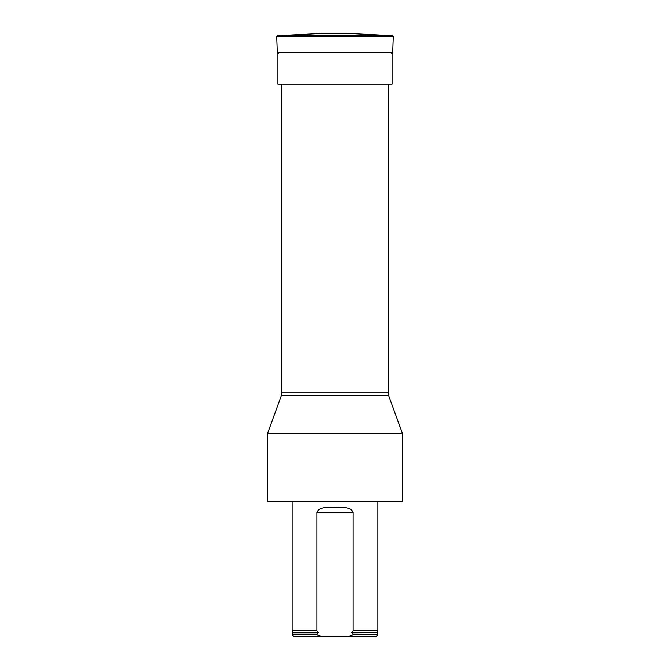<?xml version="1.0" encoding="UTF-8"?>
<svg xmlns="http://www.w3.org/2000/svg" width="670" height="670" viewBox="0 0 670 670"><rect width="100%" height="100%" fill="white"/><g stroke="black" fill="none" stroke-linecap="round" stroke-linejoin="round"><path stroke-width="1" d="M335 501.378L267.439 501.378L267.439 433.808L402.561 433.808L402.561 501.378L335 501.378M388.206 84.169L388.206 392.88L388.717 395.761L281.283 395.761L267.439 433.808M353.174 512.349C350.159 505.934 341.172 508.011 335.008 507.391C328.844 507.994 319.783 505.959 316.826 512.349L353.174 512.349L353.174 630.755L351.708 632.505L353.174 634.138L377.897 634.138L377.897 634.808L353.174 634.808L348.718 636.5L376.205 636.5L377.897 634.808M292.103 634.808L316.826 634.808L321.282 636.5L293.795 636.5L292.103 634.808L292.103 634.138L316.826 634.138L318.292 632.505L316.826 630.755L292.103 630.755L292.103 501.378M351.708 632.505L377.294 632.505L377.897 630.755L353.174 630.755M316.826 630.755L316.826 512.349M353.174 634.138L353.174 634.808M316.826 634.808L316.826 634.138M321.282 636.5L348.718 636.5M392.092 52.696L392.092 84.169L277.908 84.169L277.908 52.696M392.31 35.694L349.02 33.5L320.98 33.5L277.69 35.694L392.31 35.694L393.273 36.741L276.727 36.741L277.69 35.694M281.794 84.169L281.794 392.88L388.206 392.88M292.103 630.755L292.706 632.505L318.292 632.505M352.755 633.996L377.897 634.138M292.706 632.505L292.279 633.996L317.245 633.996M393.273 36.741L392.712 52.696L277.288 52.696L276.727 36.741M388.717 395.761L402.561 433.808M281.794 392.88L281.283 395.761M377.897 630.755L377.897 501.378M377.294 632.505L377.721 633.996M392.712 52.696L391.707 53.675M277.288 52.696L278.293 53.675"/></g></svg>
